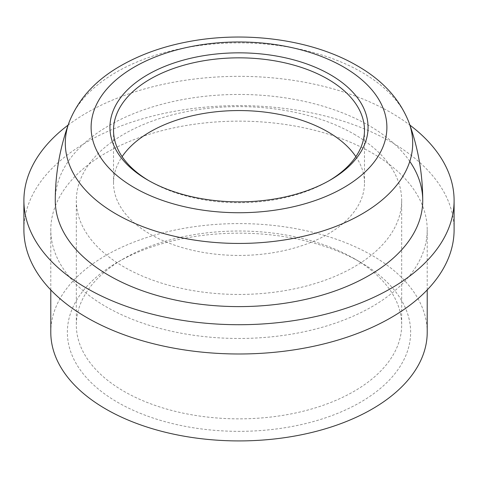 <?xml version="1.0" encoding="UTF-8"?>
<svg xmlns="http://www.w3.org/2000/svg" width="478" height="478" viewBox="0 0 478 478"><rect width="100%" height="100%" fill="white"/><g stroke="black" fill="none" stroke-linecap="round" stroke-linejoin="round"><path stroke-width="0.36" stroke-dasharray="2.39 1.79" d="M328.978 180.774A125.475 72.441 180 0 1 327.723 181.503A125.475 72.441 180 0 1 150.277 181.503L150.277 181.503A125.475 72.441 180 0 1 149.022 180.774M150.277 181.503L147.738 180.039L150.277 181.503M355.877 156.641A125.475 72.441 180 0 1 364.475 182.996A125.475 72.441 180 0 1 287.015 249.928A125.475 72.441 180 0 1 150.277 234.22A125.475 72.441 180 0 1 113.525 182.996A125.475 72.441 180 0 1 122.123 156.641M354.025 258.526A162.669 93.915 0 0 0 123.975 258.526A162.669 93.915 0 0 0 76.331 324.932A162.669 93.915 0 0 0 239 418.853A162.669 93.915 0 0 0 401.669 324.932A162.669 93.915 0 0 0 354.025 258.526L360.364 262.183A171.632 99.089 180 0 1 360.364 262.189A171.632 99.089 180 0 1 360.364 402.321A171.632 99.089 180 0 1 117.636 402.321A171.632 99.089 180 0 1 117.636 262.189A171.632 99.089 180 0 1 360.364 262.183L354.025 258.526M354.025 134.121A162.669 93.915 180 0 1 401.669 200.533A162.669 93.915 180 0 1 239 294.448A162.669 93.915 180 0 1 76.331 200.533A162.669 93.915 180 0 1 176.746 113.764A162.669 93.915 180 0 1 354.025 134.121M50.788 332.252A188.213 108.661 180 0 1 166.971 231.86A188.213 108.661 180 0 1 372.087 255.419A188.213 108.661 180 0 1 427.213 332.252M409.789 161.421A183.731 106.074 0 0 0 368.92 125.523A183.731 106.074 0 0 0 168.686 102.531A183.731 106.074 0 0 0 55.269 200.533M372.087 152.966A188.213 108.661 180 0 1 427.213 229.804A188.213 108.661 180 0 1 239 338.466A188.213 108.661 180 0 1 50.788 229.804A188.213 108.661 180 0 1 166.971 129.413A188.213 108.661 180 0 1 372.087 152.966M454.1 229.804A215.1 124.184 0 0 0 391.1 141.99A215.1 124.184 0 0 0 156.682 115.067A215.1 124.184 0 0 0 23.9 229.804M68.091 125.122A215.1 124.184 180 0 1 391.1 112.718A215.1 124.184 180 0 1 409.909 125.122M408.959 122.476A173.693 100.278 0 0 0 361.822 72.25A173.693 100.278 0 0 0 189.527 47.029A173.693 100.278 0 0 0 69.041 122.476M327.723 181.503L330.262 180.039M364.475 182.996L364.475 130.279M113.525 182.996L113.525 130.279M123.975 258.526L117.636 262.189M76.331 200.533L76.331 324.932M401.669 200.533L401.669 324.932M427.213 289.925L427.213 229.804M50.788 289.925L50.788 229.804"/><path stroke-width="0.72" d="M149.022 180.774A125.475 72.441 180 0 1 113.525 130.279A125.475 72.441 180 0 1 239 57.838A125.475 72.441 180 0 1 364.475 130.279A125.475 72.441 180 0 1 328.978 180.774M147.738 180.039A129.06 74.514 0 0 0 330.262 180.039A129.06 74.514 0 0 0 330.256 74.664A129.06 74.514 0 0 0 147.744 74.664A129.06 74.514 0 0 0 147.738 180.039L147.738 180.039M122.123 156.641A125.475 72.441 180 0 1 327.723 131.773A125.475 72.441 180 0 1 355.877 156.641M427.213 289.925L427.213 332.252A188.213 108.661 180 0 1 239 440.919A188.213 108.661 180 0 1 50.788 332.252L50.788 289.925M422.731 200.533C422.695 173.687 418.107 147.666 408.959 122.476A173.693 100.278 0 0 1 239 243.439A173.693 100.278 0 0 1 69.041 122.476C59.893 147.666 55.305 173.687 55.269 200.533A183.731 106.074 0 0 0 109.08 275.537A183.731 106.074 0 0 0 309.302 298.535A183.731 106.074 0 0 0 422.731 200.539A183.731 106.074 0 0 0 409.789 161.421M23.9 200.533L23.9 229.804A215.1 124.184 0 0 0 239 353.989A215.1 124.184 0 0 0 454.1 229.804L454.1 200.533A215.1 124.184 180 0 1 321.318 315.265A215.1 124.184 180 0 1 86.9 288.342A215.1 124.184 180 0 1 23.9 200.533A215.1 124.184 180 0 1 68.091 125.122M409.909 125.122A215.1 124.184 180 0 1 454.1 200.533M343.568 66.98A147.881 85.377 0 0 0 96.156 105.256A147.881 85.377 0 0 0 277.276 209.824A147.881 85.377 0 0 0 343.568 66.98M69.041 122.476C78.428 98.653 96.156 79.479 122.225 64.942C142.08 53.817 164.677 45.96 190.017 41.371C247.431 30.783 312.863 39.847 357.012 65.647C382.43 80.107 399.745 99.054 408.959 122.476"/></g></svg>

